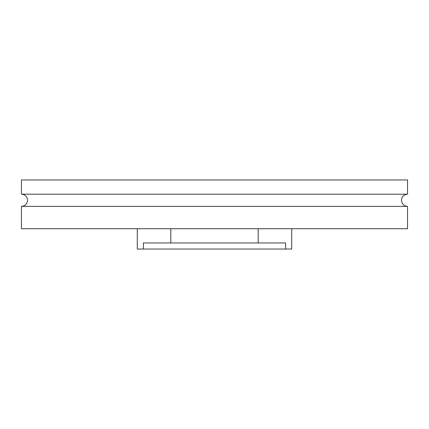 <?xml version="1.0" encoding="UTF-8"?>
<svg xmlns="http://www.w3.org/2000/svg" width="429" height="429" viewBox="0 0 429 429"><rect width="100%" height="100%" fill="white"/><g stroke="black" fill="none" stroke-linecap="round" stroke-linejoin="round"><path stroke-width="0.64" d="M407.55 206.37L21.45 206.37L21.45 228.727L407.55 228.727L407.55 206.37C403.845 206.011 401.812 203.979 401.453 200.273C401.812 196.573 403.845 194.541 407.55 194.181L21.45 194.181C25.155 194.541 27.188 196.573 27.547 200.273C27.188 203.979 25.155 206.011 21.45 206.37M407.55 194.181L407.55 179.955L21.45 179.955L21.45 194.181M291.72 228.727L291.72 249.045L285.607 249.045L285.607 242.948L143.393 242.948L143.393 249.045L137.28 249.045L137.28 228.727M143.393 249.045L285.607 249.045M258.188 242.948L258.188 228.727M170.812 242.948L170.812 228.727"/></g></svg>
